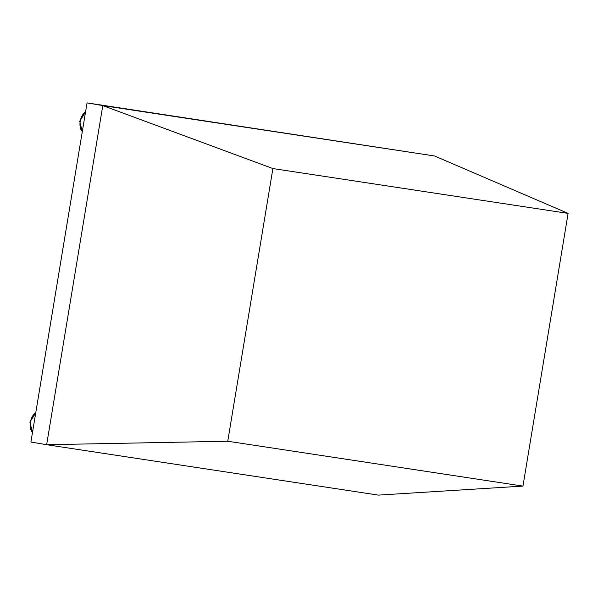 <?xml version="1.0" encoding="UTF-8"?>
<svg xmlns="http://www.w3.org/2000/svg" width="598" height="598" viewBox="0 0 598 598"><rect width="100%" height="100%" fill="white"/><g stroke="black" fill="none" stroke-linecap="round" stroke-linejoin="round"><path stroke-width="0.9" d="M46.644 444.718L102.789 105.584L434.552 155.973L102.789 105.584L46.644 444.718L378.407 495.114L46.644 444.718L227.756 441.249L272.897 168.561L102.789 105.584L87.054 102.886L30.909 442.027L46.644 444.718M272.897 168.561L568.1 213.396L434.552 155.973L87.054 102.886M568.1 213.396L522.958 486.092L378.407 495.114M522.958 486.092L227.756 441.249M85.521 112.155A10.502 5.763 99.7 0 0 80.214 121.297A10.502 5.763 99.7 0 0 82.307 131.56M35.708 413.031A10.502 5.763 99.7 0 0 30.408 422.166A10.502 5.763 99.7 0 0 32.501 432.429M82.285 131.68L79.706 121.2L85.544 112.013M32.479 432.556L29.9 422.076L35.738 412.889"/></g></svg>
